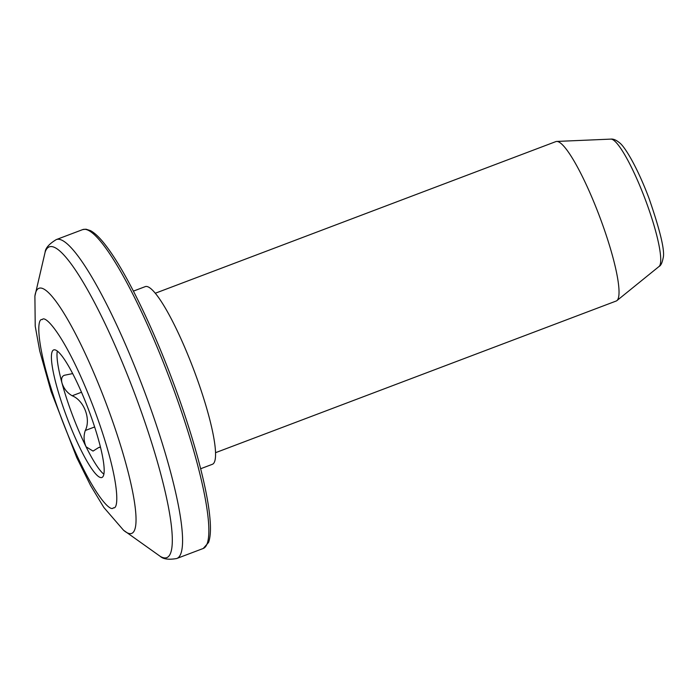 <?xml version="1.0" encoding="UTF-8"?>
<svg xmlns="http://www.w3.org/2000/svg" width="698" height="698" viewBox="0 0 698 698"><rect width="100%" height="100%" fill="white"/><g stroke="black" fill="none" stroke-linecap="round" stroke-linejoin="round"><path stroke-width="1.05" d="M616.168 301.03A85.226 14.361 -110.7 0 0 616.221 301.013A85.226 14.361 -110.7 0 0 616.919 300.602A85.226 14.361 -110.7 0 0 599.477 216.223A85.226 14.361 -110.7 0 0 556.664 141.441A85.226 14.361 -110.7 0 0 555.922 141.581A85.226 14.361 -110.7 0 0 555.87 141.598A85.226 14.361 -110.7 0 0 555.826 141.615M212.384 464.301A94.963 16.002 -110.7 0 0 212.436 464.275A94.963 16.002 -110.7 0 0 193.835 369.957A94.963 16.002 -110.7 0 0 145.245 286.625A94.963 16.002 -110.7 0 0 145.193 286.651A94.963 16.002 -110.7 0 0 145.14 286.669M57.306 351.085A68.177 11.491 -110.7 0 0 61.982 383.019A68.177 11.491 -110.7 0 0 86.081 446.799A68.177 11.491 -110.7 0 0 103.906 474.195M53.694 349.925A68.177 11.491 -110.7 0 0 53.659 349.934A68.177 11.491 -110.7 0 0 67.008 417.657A68.177 11.491 -110.7 0 0 101.899 477.484A68.177 11.491 -110.7 0 0 101.934 477.467A68.177 11.491 -110.7 0 0 88.585 409.752A68.177 11.491 -110.7 0 0 53.694 349.925M81.483 392.241L72.173 395.766C84.065 400.486 91.115 419.105 85.296 430.5C83.463 435.849 83.725 441.276 86.081 446.799L93.043 451.083L98.566 447.61L100.503 447.182M100.433 446.903L98.566 447.61M72.173 395.766C67.27 392.957 63.867 388.707 61.982 383.019C61.014 378.874 61.808 376.292 64.373 375.271L72.644 373.596M82.451 229.686A170.452 28.723 69.3 0 1 82.547 229.651A170.452 28.723 69.3 0 1 82.643 229.616A170.452 28.723 69.3 0 1 169.858 379.171A170.452 28.723 69.3 0 1 203.24 548.471L176.952 558.426A170.452 28.723 69.3 0 1 176.856 558.461M56.259 239.597A170.452 28.723 69.3 0 1 56.355 239.562A170.452 28.723 69.3 0 1 143.579 389.126A170.452 28.723 69.3 0 1 176.952 558.426L176.629 558.54C168.794 559.883 163.349 559.168 160.304 556.402A166.124 27.99 69.3 0 0 166.743 557.658A166.124 27.99 69.3 0 0 134.409 392.904A166.124 27.99 69.3 0 0 49.305 246.865A166.124 27.99 69.3 0 0 45.126 252.135C45.492 248.052 49.209 243.872 56.268 239.597L82.696 229.598L86.02 229.206L90.478 230.628C95.286 233.202 100.852 238.751 107.152 247.284C125.692 271.967 151.108 323.645 171.769 378.491C192.421 432.882 207.454 487.937 209.967 518.649C210.936 529.381 210.447 537.329 208.528 542.494L203.24 548.471M39.009 288.274A131.041 22.074 -110.7 0 0 34.9 296.1L35.223 326.167L39.742 351.024L51.059 391.377L76.745 457.591L90.609 485.546L103.845 507.463L123.529 530.227A131.041 22.074 -110.7 0 0 131.643 533.429A131.041 22.074 -110.7 0 0 106.14 403.47A131.041 22.074 -110.7 0 0 39.009 288.274M113.355 507.795C110.11 513.231 88.358 488.932 61.825 419.367C35.72 349.646 36.139 317.485 42.246 319.614C45.483 314.17 67.244 338.469 93.776 408.033C119.873 477.755 119.454 509.915 113.355 507.795M616.919 300.602L659.043 266.488A68.203 11.491 -110.7 0 0 645.083 198.956A68.203 11.491 -110.7 0 0 610.82 139.111L556.664 141.441M85.296 430.5L94.649 426.958M616.221 301.013L215.586 452.67M212.436 464.275L200.649 468.742M555.87 141.598L155.244 293.256M659.043 266.488C660.805 265.685 662.158 262.919 663.1 258.173C665.142 251.376 660.448 231.431 649.018 198.319C636.742 165.705 624.221 145.908 619.44 142.715C616.194 140.01 613.324 138.806 610.82 139.111M145.193 286.651L133.405 291.11M34.9 296.1L45.126 252.135M123.529 530.227L160.304 556.402"/></g></svg>
